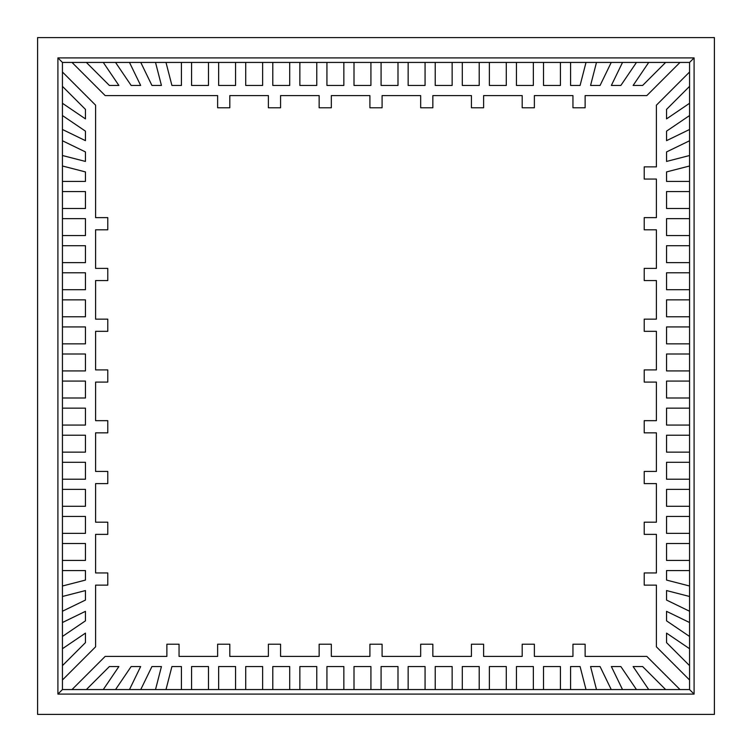 <?xml version="1.0" encoding="UTF-8"?>
<svg xmlns="http://www.w3.org/2000/svg" width="752" height="752" viewBox="0 0 752 752"><rect width="100%" height="100%" fill="white"/><g stroke="black" fill="none" stroke-linecap="round" stroke-linejoin="round"><path stroke-width="1.13" d="M86.367 689.565L72.004 689.565L105.177 656.402L166.869 656.402L166.869 644.22L179.051 644.22L179.051 656.402L217.629 656.402L217.629 644.22L229.811 644.22L229.811 656.402L268.389 656.402L268.389 644.22L280.571 644.22L280.571 656.402L319.149 656.402L319.149 644.22L331.331 644.22L331.331 656.402L369.909 656.402L369.909 644.22L382.091 644.22L382.091 656.402L420.669 656.402L420.669 644.22L432.851 644.22L432.851 656.402L471.429 656.402L471.429 644.22L483.611 644.22L483.611 656.402L522.189 656.402L522.189 644.22L534.371 644.22L534.371 656.402L572.949 656.402L572.949 644.22L585.131 644.22L585.131 656.402L646.823 656.402L679.996 689.565L665.633 689.565M656.402 105.177L689.565 72.004L656.402 105.177L656.402 166.869L644.22 166.869L644.22 179.051L656.402 179.051L656.402 217.629L644.22 217.629L644.22 229.811L656.402 229.811L656.402 268.389L644.22 268.389L644.22 280.571L656.402 280.571L656.402 319.149L644.22 319.149L644.22 331.331L656.402 331.331L656.402 369.909L644.22 369.909L644.22 382.091L656.402 382.091L656.402 420.669L644.22 420.669L644.22 432.851L656.402 432.851L656.402 471.429L644.22 471.429L644.22 483.611L656.402 483.611L656.402 522.189L644.22 522.189L644.22 534.371L656.402 534.371L656.402 572.949L644.22 572.949L644.22 585.131L656.402 585.131L656.402 646.823L689.565 679.996L689.565 689.565L694.096 694.096L694.096 57.904L57.904 57.904L57.904 694.096L694.096 694.096M665.633 62.435L679.996 62.435L646.823 95.598L585.131 95.598L585.131 107.78L572.949 107.78L572.949 95.598L534.371 95.598L534.371 107.78L522.189 107.78L522.189 95.598L483.611 95.598L483.611 107.78L471.429 107.78L471.429 95.598L432.851 95.598L432.851 107.78L420.669 107.78L420.669 95.598L382.091 95.598L382.091 107.78L369.909 107.78L369.909 95.598L331.331 95.598L331.331 107.78L319.149 107.78L319.149 95.598L280.571 95.598L280.571 107.78L268.389 107.78L268.389 95.598L229.811 95.598L229.811 107.78L217.629 107.78L217.629 95.598L105.177 95.598L72.004 62.435L86.367 62.435M95.598 646.823L62.435 679.996L95.598 646.823L95.598 585.131L107.78 585.131L107.78 572.949L95.598 572.949L95.598 534.371L107.78 534.371L107.78 522.189L95.598 522.189L95.598 483.611L107.78 483.611L107.78 471.429L95.598 471.429L95.598 432.851L107.78 432.851L107.78 420.669L95.598 420.669L95.598 382.091L107.78 382.091L107.78 369.909L95.598 369.909L95.598 331.331L107.78 331.331L107.78 319.149L95.598 319.149L95.598 280.571L107.78 280.571L107.78 268.389L95.598 268.389L95.598 229.811L107.78 229.811L107.78 217.629L95.598 217.629L95.598 105.177L62.435 72.004L62.435 62.435L57.904 57.904M37.6 37.6L37.6 714.4L714.4 714.4L714.4 37.6L37.6 37.6M648.722 689.565L665.642 689.565L642.622 666.554L633.118 666.554L648.722 689.565L636.455 689.565L620.851 666.554L611.348 666.554L622.524 689.565L611.235 689.565L600.068 666.554L590.564 666.554L596.486 689.565L586.005 689.565L580.083 666.554L570.58 666.554L570.58 689.565L560.428 689.565L560.428 666.554L543.508 666.554L543.508 689.565L533.356 689.565L533.356 666.554L516.436 666.554L516.436 689.565L506.284 689.565L506.284 666.554L489.364 666.554L489.364 689.565L479.212 689.565L479.212 666.554L462.292 666.554L462.292 689.565L452.14 689.565L452.14 666.554L435.22 666.554L435.22 689.565L425.068 689.565L425.068 666.554L408.148 666.554L408.148 689.565L397.996 689.565L397.996 666.554L381.076 666.554L381.076 689.565L370.924 689.565L370.924 666.554L354.004 666.554L354.004 689.565L343.852 689.565L343.852 666.554L326.932 666.554L326.932 689.565L316.78 689.565L316.78 666.554L299.86 666.554L299.86 689.565L289.708 689.565L289.708 666.554L272.788 666.554L272.788 689.565L262.636 689.565L262.636 666.554L245.716 666.554L245.716 689.565L235.564 689.565L235.564 666.554L218.644 666.554L218.644 689.565L208.492 689.565L208.492 666.554L191.572 666.554L191.572 689.565L181.42 689.565L181.42 666.554L171.917 666.554L165.995 689.565L155.514 689.565L161.436 666.554L151.932 666.554L140.756 689.565L129.476 689.565L140.652 666.554L131.149 666.554L115.535 689.565L103.278 689.565L118.882 666.554L109.378 666.554L86.358 689.565L103.278 689.565M572.949 644.22L585.131 644.22L572.949 644.22M522.189 644.22L534.371 644.22L522.189 644.22M471.429 644.22L483.611 644.22L471.429 644.22M420.669 644.22L432.851 644.22L420.669 644.22M369.909 644.22L382.091 644.22L369.909 644.22M319.149 644.22L331.331 644.22L319.149 644.22M268.389 644.22L280.571 644.22L268.389 644.22M217.629 644.22L229.811 644.22L217.629 644.22M166.869 644.22L179.051 644.22L166.869 644.22M62.435 86.367L62.435 72.004L95.598 105.177M62.435 648.722L62.435 665.642L85.446 642.622L85.446 633.118L62.435 648.722L62.435 636.455L85.446 620.851L85.446 611.348L62.435 622.524L62.435 611.235L85.446 600.068L85.446 590.564L62.435 596.486L62.435 586.005L85.446 580.083L85.446 570.58L62.435 570.58L62.435 560.428L85.446 560.428L85.446 543.508L62.435 543.508L62.435 533.356L85.446 533.356L85.446 516.436L62.435 516.436L62.435 506.284L85.446 506.284L85.446 489.364L62.435 489.364L62.435 479.212L85.446 479.212L85.446 462.292L62.435 462.292L62.435 452.14L85.446 452.14L85.446 435.22L62.435 435.22L62.435 425.068L85.446 425.068L85.446 408.148L62.435 408.148L62.435 397.996L85.446 397.996L85.446 381.076L62.435 381.076L62.435 370.924L85.446 370.924L85.446 354.004L62.435 354.004L62.435 343.852L85.446 343.852L85.446 326.932L62.435 326.932L62.435 316.78L85.446 316.78L85.446 299.86L62.435 299.86L62.435 289.708L85.446 289.708L85.446 272.788L62.435 272.788L62.435 262.636L85.446 262.636L85.446 245.716L62.435 245.716L62.435 235.564L85.446 235.564L85.446 218.644L62.435 218.644L62.435 208.492L85.446 208.492L85.446 191.572L62.435 191.572L62.435 181.42L85.446 181.42L85.446 171.917L62.435 165.995L62.435 155.514L85.446 161.436L85.446 151.932L62.435 140.756L62.435 129.476L85.446 140.652L85.446 131.149L62.435 115.535L62.435 103.278L85.446 118.882L85.446 109.378L62.435 86.358L62.435 103.278M105.177 656.402L72.004 689.565L62.435 689.565L62.435 665.633M107.78 585.131L107.78 572.949L107.78 585.131M107.78 534.371L107.78 522.189L107.78 534.371M107.78 483.611L107.78 471.429L107.78 483.611M107.78 432.851L107.78 420.669L107.78 432.851M107.78 382.091L107.78 369.909L107.78 382.091M107.78 331.331L107.78 319.149L107.78 331.331M107.78 280.571L107.78 268.389L107.78 280.571M107.78 229.811L107.78 217.629L107.78 229.811M103.278 62.435L86.358 62.435L109.378 85.446L118.882 85.446L103.278 62.435L115.545 62.435L131.149 85.446L140.652 85.446L129.476 62.435L140.765 62.435L151.932 85.446L161.436 85.446L155.514 62.435L165.995 62.435L171.917 85.446L181.42 85.446L181.42 62.435L191.572 62.435L191.572 85.446L208.492 85.446L208.492 62.435L218.644 62.435L218.644 85.446L235.564 85.446L235.564 62.435L245.716 62.435L245.716 85.446L262.636 85.446L262.636 62.435L272.788 62.435L272.788 85.446L289.708 85.446L289.708 62.435L299.86 62.435L299.86 85.446L316.78 85.446L316.78 62.435L326.932 62.435L326.932 85.446L343.852 85.446L343.852 62.435L354.004 62.435L354.004 85.446L370.924 85.446L370.924 62.435L381.076 62.435L381.076 85.446L397.996 85.446L397.996 62.435L408.148 62.435L408.148 85.446L425.068 85.446L425.068 62.435L435.22 62.435L435.22 85.446L452.14 85.446L452.14 62.435L462.292 62.435L462.292 85.446L479.212 85.446L479.212 62.435L489.364 62.435L489.364 85.446L506.284 85.446L506.284 62.435L516.436 62.435L516.436 85.446L533.356 85.446L533.356 62.435L543.508 62.435L543.508 85.446L560.428 85.446L560.428 62.435L570.58 62.435L570.58 85.446L580.083 85.446L586.005 62.435L596.486 62.435L590.564 85.446L600.068 85.446L611.244 62.435L622.524 62.435L611.348 85.446L620.851 85.446L636.465 62.435L648.722 62.435L633.118 85.446L642.622 85.446L665.642 62.435L648.722 62.435M229.811 107.78L217.629 107.78L229.811 107.78M280.571 107.78L268.389 107.78L280.571 107.78M331.331 107.78L319.149 107.78L331.331 107.78M382.091 107.78L369.909 107.78L382.091 107.78M432.851 107.78L420.669 107.78L432.851 107.78M483.611 107.78L471.429 107.78L483.611 107.78M534.371 107.78L522.189 107.78L534.371 107.78M585.131 107.78L572.949 107.78L585.131 107.78M689.565 665.633L689.565 679.996L656.402 646.823M689.565 103.278L689.565 86.358L666.554 109.378L666.554 118.882L689.565 103.278L689.565 115.545L666.554 131.149L666.554 140.652L689.565 129.476L689.565 140.765L666.554 151.932L666.554 161.436L689.565 155.514L689.565 165.995L666.554 171.917L666.554 181.42L689.565 181.42L689.565 191.572L666.554 191.572L666.554 208.492L689.565 208.492L689.565 218.644L666.554 218.644L666.554 235.564L689.565 235.564L689.565 245.716L666.554 245.716L666.554 262.636L689.565 262.636L689.565 272.788L666.554 272.788L666.554 289.708L689.565 289.708L689.565 299.86L666.554 299.86L666.554 316.78L689.565 316.78L689.565 326.932L666.554 326.932L666.554 343.852L689.565 343.852L689.565 354.004L666.554 354.004L666.554 370.924L689.565 370.924L689.565 381.076L666.554 381.076L666.554 397.996L689.565 397.996L689.565 408.148L666.554 408.148L666.554 425.068L689.565 425.068L689.565 435.22L666.554 435.22L666.554 452.14L689.565 452.14L689.565 462.292L666.554 462.292L666.554 479.212L689.565 479.212L689.565 489.364L666.554 489.364L666.554 506.284L689.565 506.284L689.565 516.436L666.554 516.436L666.554 533.356L689.565 533.356L689.565 543.508L666.554 543.508L666.554 560.428L689.565 560.428L689.565 570.58L666.554 570.58L666.554 580.083L689.565 586.005L689.565 596.486L666.554 590.564L666.554 600.068L689.565 611.244L689.565 622.524L666.554 611.348L666.554 620.851L689.565 636.465L689.565 648.722L666.554 633.118L666.554 642.622L689.565 665.642L689.565 648.722M646.823 95.598L679.996 62.435L689.565 62.435L689.565 86.367M644.22 166.869L644.22 179.051L644.22 166.869M644.22 217.629L644.22 229.811L644.22 217.629M644.22 268.389L644.22 280.571L644.22 268.389M644.22 319.149L644.22 331.331L644.22 319.149M644.22 369.909L644.22 382.091L644.22 369.909M644.22 420.669L644.22 432.851L644.22 420.669M644.22 471.429L644.22 483.611L644.22 471.429M644.22 522.189L644.22 534.371L644.22 522.189M644.22 572.949L644.22 585.131L644.22 572.949M62.435 689.565L57.904 694.096M689.565 62.435L694.096 57.904M646.823 656.402L679.996 689.565L689.565 689.565M105.177 95.598L72.004 62.435L62.435 62.435M636.465 689.565L622.524 689.565M115.535 62.435L129.476 62.435M62.435 636.465L62.435 622.524M689.565 115.535L689.565 129.476M611.244 689.565L596.486 689.565M140.756 62.435L155.514 62.435M62.435 611.244L62.435 596.486M689.565 140.756L689.565 155.514M560.428 689.565L543.508 689.565M533.356 689.565L516.436 689.565M506.284 689.565L489.364 689.565M479.212 689.565L462.292 689.565M452.14 689.565L435.22 689.565M425.068 689.565L408.148 689.565M191.572 62.435L208.492 62.435M245.716 62.435L262.636 62.435M397.996 689.565L381.076 689.565M218.644 62.435L235.564 62.435M272.788 62.435L289.708 62.435M299.86 62.435L316.78 62.435M370.924 689.565L354.004 689.565M326.932 62.435L343.852 62.435M354.004 62.435L370.924 62.435M381.076 62.435L397.996 62.435M62.435 506.284L62.435 489.364M689.565 489.364L689.565 506.284M689.565 408.148L689.565 425.068M62.435 343.852L62.435 326.932M62.435 425.068L62.435 408.148M689.565 326.932L689.565 343.852M689.565 381.076L689.565 397.996M689.565 354.004L689.565 370.924M62.435 397.996L62.435 381.076M62.435 370.924L62.435 354.004M689.565 245.716L689.565 262.636M62.435 262.636L62.435 245.716M689.565 543.508L689.565 560.428M62.435 560.428L62.435 543.508M689.565 516.436L689.565 533.356M62.435 533.356L62.435 516.436M408.148 62.435L425.068 62.435M343.852 689.565L326.932 689.565M689.565 435.22L689.565 452.14M62.435 479.212L62.435 462.292M689.565 462.292L689.565 479.212M62.435 452.14L62.435 435.22M62.435 235.564L62.435 218.644M62.435 208.492L62.435 191.572M62.435 289.708L62.435 272.788M689.565 191.572L689.565 208.492M689.565 299.86L689.565 316.78M689.565 272.788L689.565 289.708M689.565 218.644L689.565 235.564M62.435 316.78L62.435 299.86M435.22 62.435L452.14 62.435M462.292 62.435L479.212 62.435M489.364 62.435L506.284 62.435M516.436 62.435L533.356 62.435M316.78 689.565L299.86 689.565M543.508 62.435L560.428 62.435M289.708 689.565L272.788 689.565M262.636 689.565L245.716 689.565M235.564 689.565L218.644 689.565M208.492 689.565L191.572 689.565M586.005 689.565L570.58 689.565M165.995 62.435L181.42 62.435M689.565 165.995L689.565 181.42M62.435 586.005L62.435 570.58M689.565 622.524L689.565 636.465M689.565 596.486L689.565 611.244M689.565 570.58L689.565 586.005M622.524 62.435L636.465 62.435M596.486 62.435L611.244 62.435M570.58 62.435L586.005 62.435M62.435 129.476L62.435 115.535M62.435 155.514L62.435 140.756M62.435 181.42L62.435 165.995M129.476 689.565L115.535 689.565M155.514 689.565L140.756 689.565M181.42 689.565L165.995 689.565"/></g></svg>
